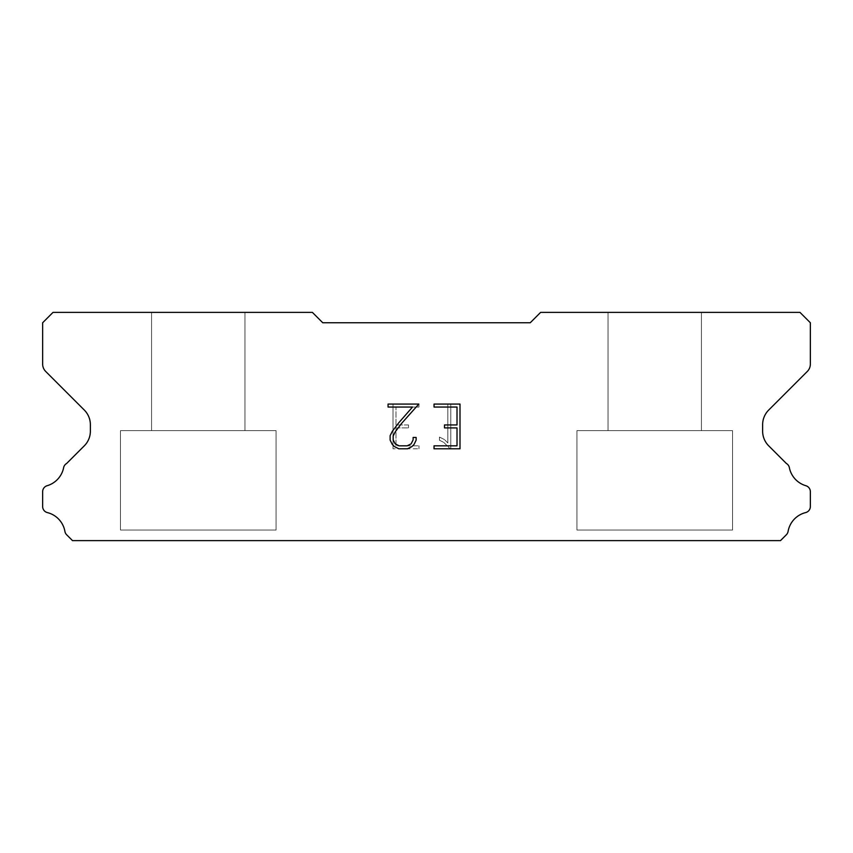 <?xml version="1.0" encoding="UTF-8"?>
<svg xmlns="http://www.w3.org/2000/svg" width="853" height="853" viewBox="0 0 853 853"><rect width="100%" height="100%" fill="white"/><g stroke="black" fill="none" stroke-linecap="round" stroke-linejoin="round"><path stroke-width="0.64" stroke-dasharray="4.26 3.2" d="M244.95 312.379L151.578 312.379L151.578 430.648L244.95 430.648L151.578 430.648L244.95 430.648L244.95 312.379L151.578 312.379L151.578 430.648L244.95 430.648L151.578 430.648L244.95 430.648L244.95 312.379L151.578 312.379L151.578 430.648L244.95 430.648L151.578 430.648L244.95 430.648L244.95 312.379L151.578 312.379L151.578 430.648L244.95 430.648L151.578 430.648L244.95 430.648L244.95 312.379L151.578 312.379L151.578 430.648L244.95 430.648L151.578 430.648L244.95 430.648L244.95 312.379L151.578 312.379L151.578 430.648L244.95 430.648L151.578 430.648L244.95 430.648L244.95 312.379L151.578 312.379L151.578 430.648L244.95 430.648L151.578 430.648L244.95 430.648L244.95 312.379L151.578 312.379L151.578 430.648L244.95 430.648L151.578 430.648L244.95 430.648L244.95 312.379L151.578 312.379L151.578 430.648L244.95 430.648L151.578 430.648L244.95 430.648L244.95 312.379L151.578 312.379L151.578 430.648L244.95 430.648L151.578 430.648L244.95 430.648L244.95 312.379L151.578 312.379L151.578 430.648L244.95 430.648L151.578 430.648L244.95 430.648L244.95 312.379L151.578 312.379L151.578 430.648L244.95 430.648L151.578 430.648L244.95 430.648L244.95 312.379L151.578 312.379L151.578 430.648L244.95 430.648L151.578 430.648L244.95 430.648L244.95 312.379L151.578 312.379L151.578 430.648L244.95 430.648L151.578 430.648L244.95 430.648L244.95 312.379L151.578 312.379L151.578 430.648L244.95 430.648L151.578 430.648L244.95 430.648L244.95 312.379L151.578 312.379L151.578 430.648L244.95 430.648L151.578 430.648L244.95 430.648L244.95 312.379L151.578 312.379L151.578 430.648L244.95 430.648L151.578 430.648L244.95 430.648L244.95 312.379L151.578 312.379L151.578 430.648L244.95 430.648L151.578 430.648L244.95 430.648L244.95 312.379L151.578 312.379L151.578 430.648L244.95 430.648L151.578 430.648L244.95 430.648L244.95 312.379L151.578 312.379L151.578 430.648L244.95 430.648L151.578 430.648L244.95 430.648L244.95 312.379L151.578 312.379L151.578 430.648L244.95 430.648L151.578 430.648L244.95 430.648L244.95 312.379L151.578 312.379L151.578 430.648L244.95 430.648L151.578 430.648L244.95 430.648L244.95 312.379L151.578 312.379L151.578 430.648L244.95 430.648L151.578 430.648L244.95 430.648L244.95 312.379L151.578 312.379L151.578 430.648L244.95 430.648L151.578 430.648L244.95 430.648L244.95 312.379L151.578 312.379L151.578 430.648L244.95 430.648L151.578 430.648L244.95 430.648L244.95 312.379L151.578 312.379L151.578 430.648L244.95 430.648L151.578 430.648L244.95 430.648L244.95 312.379L151.578 312.379L151.578 430.648L244.95 430.648L151.578 430.648L244.95 430.648L244.95 312.379L151.578 312.379L151.578 430.648L244.95 430.648L151.578 430.648L244.95 430.648L244.95 312.379L151.578 312.379L151.578 430.648L244.95 430.648L151.578 430.648L244.95 430.648L244.95 312.379L151.578 312.379L151.578 430.648L244.95 430.648L151.578 430.648L244.95 430.648L244.95 312.379L151.578 312.379L151.578 430.648L244.95 430.648L151.578 430.648L244.95 430.648L244.95 312.379L151.578 312.379L151.578 430.648L244.95 430.648L151.578 430.648L244.95 430.648L244.95 312.379L151.578 312.379L151.578 430.648L244.95 430.648L151.578 430.648L244.95 430.648L244.95 312.379L151.578 312.379L151.578 430.648L244.95 430.648L151.578 430.648L244.95 430.648L244.95 312.379L151.578 312.379L151.578 430.648L244.95 430.648L151.578 430.648L244.95 430.648L244.95 312.379L151.578 312.379L151.578 430.648L244.95 430.648L151.578 430.648L244.95 430.648L244.95 312.379L151.578 312.379L151.578 430.648L244.95 430.648L151.578 430.648L244.95 430.648L244.95 312.379L151.578 312.379L151.578 430.648L244.95 430.648L151.578 430.648L244.95 430.648L244.95 312.379L151.578 312.379L151.578 430.648L244.95 430.648L244.95 312.379L151.578 312.379L151.578 430.648L244.95 430.648L244.95 312.379L151.578 312.379L151.578 430.648L244.95 430.648L244.95 312.379L151.578 312.379L151.578 430.648L244.95 430.648L244.95 312.379L151.578 312.379L151.578 430.648L244.95 430.648L244.95 312.379L151.578 312.379L151.578 430.648L244.95 430.648L244.95 312.379L151.578 312.379L151.578 430.648L244.95 430.648L244.95 312.379L151.578 312.379L151.578 430.648L244.95 430.648L244.95 312.379L151.578 312.379L151.578 430.648L244.95 430.648L244.95 312.379L151.578 312.379L151.578 430.648L244.95 430.648L244.95 312.379L151.578 312.379L151.578 430.648L244.95 430.648L244.95 312.379L151.578 312.379L151.578 430.648L244.95 430.648L244.95 312.379L151.578 312.379L151.578 430.648L244.95 430.648L244.95 312.379L151.578 312.379L151.578 430.648L244.95 430.648L244.95 312.379L151.578 312.379L151.578 430.648L244.95 430.648L244.95 312.379L151.578 312.379L151.578 430.648L244.95 430.648L244.95 312.379L151.578 312.379L151.578 430.648L244.95 430.648L244.95 312.379L151.578 312.379L151.578 430.648L244.95 430.648L244.95 312.379L151.578 312.379L151.578 430.648L244.95 430.648L244.95 312.379L151.578 312.379L151.578 430.648L244.95 430.648L244.95 312.379L151.578 312.379L151.578 430.648L244.95 430.648L244.95 312.379L151.578 312.379L151.578 430.648L244.95 430.648L244.95 312.379L151.578 312.379L151.578 430.648L244.95 430.648L244.95 312.379L151.578 312.379L151.578 430.648L244.95 430.648L244.95 312.379L151.578 312.379L151.578 430.648L244.95 430.648L244.95 312.379L151.578 312.379L151.578 430.648L244.95 430.648L244.95 312.379L151.578 312.379L151.578 430.648L244.95 430.648L244.95 312.379L151.578 312.379L151.578 430.648L244.95 430.648L244.95 312.379L151.578 312.379L151.578 430.648L244.95 430.648L244.95 312.379L151.578 312.379L151.578 430.648L244.95 430.648L244.95 312.379L151.578 312.379L151.578 430.648L244.95 430.648L244.95 312.379L151.578 312.379L151.578 430.648L244.95 430.648L244.95 312.379L151.578 312.379L151.578 430.648L244.95 430.648L244.95 312.379L151.578 312.379L151.578 430.648L244.95 430.648L244.95 312.379L151.578 312.379L151.578 430.648L244.95 430.648L244.95 312.379L151.578 312.379L151.578 430.648L244.95 430.648L244.95 312.379L151.578 312.379L151.578 430.648L244.95 430.648L244.95 312.379L151.578 312.379L151.578 430.648L244.95 430.648L244.95 312.379L151.578 312.379L244.95 312.379M120.454 540.407L276.073 540.621L120.454 540.407M701.422 312.379L608.05 312.379L608.05 430.648L701.422 430.648L608.05 430.648L701.422 430.648L701.422 312.379L608.05 312.379L608.05 430.648L701.422 430.648L608.05 430.648L701.422 430.648L701.422 312.379L608.05 312.379L608.05 430.648L701.422 430.648L608.05 430.648L701.422 430.648L701.422 312.379L608.05 312.379L608.05 430.648L701.422 430.648L608.05 430.648L701.422 430.648L701.422 312.379L608.05 312.379L608.05 430.648L701.422 430.648L608.05 430.648L701.422 430.648L701.422 312.379L608.05 312.379L608.05 430.648L701.422 430.648L608.05 430.648L701.422 430.648L701.422 312.379L608.05 312.379L608.05 430.648L701.422 430.648L608.05 430.648L701.422 430.648L701.422 312.379L608.05 312.379L608.05 430.648L701.422 430.648L608.05 430.648L701.422 430.648L701.422 312.379L608.05 312.379L608.05 430.648L701.422 430.648L608.05 430.648L701.422 430.648L701.422 312.379L608.05 312.379L608.05 430.648L701.422 430.648L608.05 430.648L701.422 430.648L701.422 312.379L608.05 312.379L608.05 430.648L701.422 430.648L608.05 430.648L701.422 430.648L701.422 312.379L608.05 312.379L608.05 430.648L701.422 430.648L608.05 430.648L701.422 430.648L701.422 312.379L608.05 312.379L608.05 430.648L701.422 430.648L608.05 430.648L701.422 430.648L701.422 312.379L608.05 312.379L608.05 430.648L701.422 430.648L608.05 430.648L701.422 430.648L701.422 312.379L608.05 312.379L608.05 430.648L701.422 430.648L608.05 430.648L701.422 430.648L701.422 312.379L608.05 312.379L608.05 430.648L701.422 430.648L608.05 430.648L701.422 430.648L701.422 312.379L608.05 312.379L608.05 430.648L701.422 430.648L608.05 430.648L701.422 430.648L701.422 312.379L608.05 312.379L608.05 430.648L701.422 430.648L608.05 430.648L701.422 430.648L701.422 312.379L608.05 312.379L608.05 430.648L701.422 430.648L608.05 430.648L701.422 430.648L701.422 312.379L608.05 312.379L608.05 430.648L701.422 430.648L608.05 430.648L701.422 430.648L701.422 312.379L608.05 312.379L608.05 430.648L701.422 430.648L608.05 430.648L701.422 430.648L701.422 312.379L608.05 312.379L608.05 430.648L701.422 430.648L608.05 430.648L701.422 430.648L701.422 312.379L608.05 312.379L608.05 430.648L701.422 430.648L608.05 430.648L701.422 430.648L701.422 312.379L608.05 312.379L608.05 430.648L701.422 430.648L608.05 430.648L701.422 430.648L701.422 312.379L608.05 312.379L608.05 430.648L701.422 430.648L608.05 430.648L701.422 430.648L701.422 312.379L608.05 312.379L608.05 430.648L701.422 430.648L608.05 430.648L701.422 430.648L701.422 312.379L608.05 312.379L608.05 430.648L701.422 430.648L608.05 430.648L701.422 430.648L701.422 312.379L608.05 312.379L608.05 430.648L701.422 430.648L608.05 430.648L701.422 430.648L701.422 312.379L608.05 312.379L608.05 430.648L701.422 430.648L608.05 430.648L701.422 430.648L701.422 312.379L608.05 312.379L608.05 430.648L701.422 430.648L608.05 430.648L701.422 430.648L701.422 312.379L608.05 312.379L608.05 430.648L701.422 430.648L608.05 430.648L701.422 430.648L701.422 312.379L608.05 312.379L608.05 430.648L701.422 430.648L608.05 430.648L701.422 430.648L701.422 312.379L608.05 312.379L608.05 430.648L701.422 430.648L608.05 430.648L701.422 430.648L701.422 312.379L608.05 312.379L608.05 430.648L701.422 430.648L608.05 430.648L701.422 430.648L701.422 312.379L608.05 312.379L608.05 430.648L701.422 430.648L608.05 430.648L701.422 430.648L701.422 312.379L608.05 312.379L608.05 430.648L701.422 430.648L608.05 430.648L701.422 430.648L701.422 312.379L608.05 312.379L608.05 430.648L701.422 430.648L608.05 430.648L701.422 430.648L701.422 312.379L608.05 312.379L608.05 430.648L701.422 430.648L608.05 430.648L701.422 430.648L701.422 312.379L608.05 312.379L608.05 430.648L701.422 430.648L701.422 312.379L608.05 312.379L608.05 430.648L701.422 430.648L701.422 312.379L608.05 312.379L608.05 430.648L701.422 430.648L701.422 312.379L608.05 312.379L608.05 430.648L701.422 430.648L701.422 312.379L608.05 312.379L608.05 430.648L701.422 430.648L701.422 312.379L608.05 312.379L608.05 430.648L701.422 430.648L701.422 312.379L608.05 312.379L608.05 430.648L701.422 430.648L701.422 312.379L608.05 312.379L608.05 430.648L701.422 430.648L701.422 312.379L608.05 312.379L608.05 430.648L701.422 430.648L701.422 312.379L608.05 312.379L608.05 430.648L701.422 430.648L701.422 312.379L608.05 312.379L608.05 430.648L701.422 430.648L701.422 312.379L608.05 312.379L608.05 430.648L701.422 430.648L701.422 312.379L608.05 312.379L608.05 430.648L701.422 430.648L701.422 312.379L608.05 312.379L608.05 430.648L701.422 430.648L701.422 312.379L608.05 312.379L608.05 430.648L701.422 430.648L701.422 312.379L608.05 312.379L608.05 430.648L701.422 430.648L701.422 312.379L608.05 312.379L608.05 430.648L701.422 430.648L701.422 312.379L608.05 312.379L608.05 430.648L701.422 430.648L701.422 312.379L608.05 312.379L608.05 430.648L701.422 430.648L701.422 312.379L608.05 312.379L608.05 430.648L701.422 430.648L701.422 312.379L608.05 312.379L608.05 430.648L701.422 430.648L701.422 312.379L608.05 312.379L608.05 430.648L701.422 430.648L701.422 312.379L608.05 312.379L608.05 430.648L701.422 430.648L701.422 312.379L608.05 312.379L608.05 430.648L701.422 430.648L701.422 312.379L608.05 312.379L608.05 430.648L701.422 430.648L701.422 312.379L608.05 312.379L608.05 430.648L701.422 430.648L701.422 312.379L608.05 312.379L608.05 430.648L701.422 430.648L701.422 312.379L608.05 312.379L608.05 430.648L701.422 430.648L701.422 312.379L608.05 312.379L608.05 430.648L701.422 430.648L701.422 312.379L608.05 312.379L608.05 430.648L701.422 430.648L701.422 312.379L608.05 312.379L608.05 430.648L701.422 430.648L701.422 312.379L608.05 312.379L608.05 430.648L701.422 430.648L701.422 312.379L608.05 312.379L608.05 430.648L701.422 430.648L701.422 312.379L608.05 312.379L608.05 430.648L701.422 430.648L701.422 312.379L608.05 312.379L608.05 430.648L701.422 430.648L701.422 312.379L608.05 312.379L608.05 430.648L701.422 430.648L701.422 312.379L608.05 312.379L608.05 430.648L701.422 430.648L701.422 312.379L608.05 312.379L608.05 430.648L701.422 430.648L701.422 312.379L608.05 312.379L701.422 312.379M576.927 540.407L732.546 540.621L576.927 540.407M732.546 430.648L576.927 430.648L576.927 530.033L732.546 530.033L576.927 530.033L732.546 530.033L732.546 430.648L576.927 430.648L576.927 530.033L732.546 530.033L576.927 530.033L732.546 530.033L732.546 430.648L576.927 430.648L576.927 530.033L732.546 530.033L576.927 530.033L732.546 530.033L732.546 430.648L576.927 430.648L576.927 530.033L732.546 530.033L576.927 530.033L732.546 530.033L732.546 430.648L576.927 430.648L576.927 530.033L732.546 530.033L576.927 530.033L732.546 530.033L732.546 430.648L576.927 430.648L576.927 530.033L732.546 530.033L576.927 530.033L732.546 530.033L732.546 430.648L576.927 430.648L576.927 530.033L732.546 530.033L576.927 530.033L732.546 530.033L732.546 430.648L576.927 430.648L576.927 530.033L732.546 530.033L576.927 530.033L732.546 530.033L732.546 430.648L576.927 430.648L576.927 530.033L732.546 530.033L576.927 530.033L732.546 530.033L732.546 430.648L576.927 430.648L576.927 530.033L732.546 530.033L576.927 530.033L732.546 530.033L732.546 430.648L576.927 430.648L576.927 530.033L732.546 530.033L576.927 530.033L732.546 530.033L732.546 430.648L576.927 430.648L576.927 530.033L732.546 530.033L576.927 530.033L732.546 530.033L732.546 430.648L576.927 430.648L576.927 530.033L732.546 530.033L576.927 530.033L732.546 530.033L732.546 430.648L576.927 430.648L576.927 530.033L732.546 530.033L576.927 530.033L732.546 530.033L732.546 430.648L576.927 430.648L576.927 530.033L732.546 530.033L576.927 530.033L732.546 530.033L732.546 430.648L576.927 430.648L576.927 530.033L732.546 530.033L576.927 530.033L732.546 530.033L732.546 430.648L576.927 430.648L576.927 530.033L732.546 530.033L576.927 530.033L732.546 530.033L732.546 430.648L576.927 430.648L576.927 530.033L732.546 530.033L576.927 530.033L732.546 530.033L732.546 430.648L576.927 430.648L576.927 530.033L732.546 530.033L576.927 530.033L732.546 530.033L732.546 430.648L576.927 430.648L576.927 530.033L732.546 530.033L576.927 530.033L732.546 530.033L732.546 430.648L576.927 430.648L576.927 530.033L732.546 530.033L576.927 530.033L732.546 530.033L732.546 430.648L576.927 430.648L576.927 530.033L732.546 530.033L576.927 530.033L732.546 530.033L732.546 430.648L576.927 430.648L576.927 530.033L732.546 530.033L576.927 530.033L732.546 530.033L732.546 430.648L576.927 430.648L576.927 530.033L732.546 530.033L576.927 530.033L732.546 530.033L732.546 430.648L576.927 430.648L576.927 530.033L732.546 530.033L576.927 530.033L732.546 530.033L732.546 430.648L576.927 430.648L576.927 530.033L732.546 530.033L576.927 530.033L732.546 530.033L732.546 430.648L576.927 430.648L576.927 530.033L732.546 530.033L576.927 530.033L732.546 530.033L732.546 430.648L576.927 430.648L576.927 530.033L732.546 530.033L576.927 530.033L732.546 530.033L732.546 430.648L576.927 430.648L576.927 530.033L732.546 530.033L576.927 530.033L732.546 530.033L732.546 430.648L576.927 430.648L576.927 530.033L732.546 530.033L576.927 530.033L732.546 530.033L732.546 430.648L576.927 430.648L576.927 530.033L732.546 530.033L576.927 530.033L732.546 530.033L732.546 430.648L576.927 430.648L576.927 530.033L732.546 530.033L576.927 530.033L732.546 530.033L732.546 430.648L576.927 430.648L576.927 530.033L732.546 530.033L576.927 530.033L732.546 530.033L732.546 430.648L576.927 430.648L576.927 530.033L732.546 530.033L576.927 530.033L732.546 530.033L732.546 430.648L576.927 430.648L576.927 530.033L732.546 530.033L576.927 530.033L732.546 530.033L732.546 430.648L576.927 430.648L576.927 530.033L732.546 530.033L576.927 530.033L732.546 530.033L732.546 430.648L576.927 430.648L576.927 530.033L732.546 530.033L576.927 530.033L732.546 530.033L732.546 430.648L576.927 430.648L576.927 530.033L732.546 530.033L576.927 530.033L732.546 530.033L732.546 430.648L576.927 430.648L576.927 530.033L732.546 530.033L732.546 430.648L576.927 430.648L576.927 530.033L732.546 530.033L732.546 430.648L576.927 430.648L576.927 530.033L732.546 530.033L732.546 430.648L576.927 430.648L576.927 530.033L732.546 530.033L732.546 430.648L576.927 430.648L576.927 530.033L732.546 530.033L732.546 430.648L576.927 430.648L576.927 530.033L732.546 530.033L732.546 430.648L576.927 430.648L576.927 530.033L732.546 530.033L732.546 430.648L576.927 430.648L576.927 530.033L732.546 530.033L732.546 430.648L576.927 430.648L576.927 530.033L732.546 530.033L732.546 430.648L576.927 430.648L576.927 530.033L732.546 530.033L732.546 430.648L576.927 430.648L576.927 530.033L732.546 530.033L732.546 430.648L576.927 430.648L576.927 530.033L732.546 530.033L732.546 430.648L576.927 430.648L576.927 530.033L732.546 530.033L732.546 430.648L576.927 430.648L576.927 530.033L732.546 530.033L732.546 430.648L576.927 430.648L576.927 530.033L732.546 530.033L732.546 430.648L576.927 430.648L576.927 530.033L732.546 530.033L732.546 430.648L576.927 430.648L576.927 530.033L732.546 530.033L732.546 430.648L576.927 430.648L576.927 530.033L732.546 530.033L732.546 430.648L576.927 430.648L576.927 530.033L732.546 530.033L732.546 430.648L576.927 430.648L576.927 530.033L732.546 530.033L732.546 430.648L576.927 430.648L576.927 530.033L732.546 530.033L732.546 430.648L576.927 430.648L576.927 530.033L732.546 530.033L732.546 430.648L576.927 430.648L576.927 530.033L732.546 530.033L732.546 430.648L576.927 430.648L576.927 530.033L732.546 530.033L732.546 430.648L576.927 430.648L576.927 530.033L732.546 530.033L732.546 430.648L576.927 430.648L576.927 530.033L732.546 530.033L732.546 430.648L576.927 430.648L576.927 530.033L732.546 530.033L732.546 430.648L576.927 430.648L576.927 530.033L732.546 530.033L732.546 430.648L576.927 430.648L576.927 530.033L732.546 530.033L732.546 430.648L576.927 430.648L576.927 530.033L732.546 530.033L732.546 430.648L576.927 430.648L576.927 530.033L732.546 530.033L732.546 430.648L576.927 430.648L576.927 530.033L732.546 530.033L732.546 430.648L576.927 430.648L576.927 530.033L732.546 530.033L732.546 430.648L576.927 430.648L576.927 530.033L732.546 530.033L732.546 430.648L576.927 430.648L576.927 530.033L732.546 530.033L732.546 430.648L576.927 430.648L576.927 530.033L732.546 530.033L732.546 430.648L576.927 430.648L576.927 530.033L732.546 530.033L732.546 430.648L576.927 430.648L576.927 530.033L732.546 530.033L732.546 430.648L576.927 430.648L732.546 430.648M276.073 430.648L120.454 430.648L120.454 530.033L276.073 530.033L120.454 530.033L276.073 530.033L276.073 430.648L120.454 430.648L120.454 530.033L276.073 530.033L120.454 530.033L276.073 530.033L276.073 430.648L120.454 430.648L120.454 530.033L276.073 530.033L120.454 530.033L276.073 530.033L276.073 430.648L120.454 430.648L120.454 530.033L276.073 530.033L120.454 530.033L276.073 530.033L276.073 430.648L120.454 430.648L120.454 530.033L276.073 530.033L120.454 530.033L276.073 530.033L276.073 430.648L120.454 430.648L120.454 530.033L276.073 530.033L120.454 530.033L276.073 530.033L276.073 430.648L120.454 430.648L120.454 530.033L276.073 530.033L120.454 530.033L276.073 530.033L276.073 430.648L120.454 430.648L120.454 530.033L276.073 530.033L120.454 530.033L276.073 530.033L276.073 430.648L120.454 430.648L120.454 530.033L276.073 530.033L120.454 530.033L276.073 530.033L276.073 430.648L120.454 430.648L120.454 530.033L276.073 530.033L120.454 530.033L276.073 530.033L276.073 430.648L120.454 430.648L120.454 530.033L276.073 530.033L120.454 530.033L276.073 530.033L276.073 430.648L120.454 430.648L120.454 530.033L276.073 530.033L120.454 530.033L276.073 530.033L276.073 430.648L120.454 430.648L120.454 530.033L276.073 530.033L120.454 530.033L276.073 530.033L276.073 430.648L120.454 430.648L120.454 530.033L276.073 530.033L120.454 530.033L276.073 530.033L276.073 430.648L120.454 430.648L120.454 530.033L276.073 530.033L120.454 530.033L276.073 530.033L276.073 430.648L120.454 430.648L120.454 530.033L276.073 530.033L120.454 530.033L276.073 530.033L276.073 430.648L120.454 430.648L120.454 530.033L276.073 530.033L120.454 530.033L276.073 530.033L276.073 430.648L120.454 430.648L120.454 530.033L276.073 530.033L120.454 530.033L276.073 530.033L276.073 430.648L120.454 430.648L120.454 530.033L276.073 530.033L120.454 530.033L276.073 530.033L276.073 430.648L120.454 430.648L120.454 530.033L276.073 530.033L120.454 530.033L276.073 530.033L276.073 430.648L120.454 430.648L120.454 530.033L276.073 530.033L120.454 530.033L276.073 530.033L276.073 430.648L120.454 430.648L120.454 530.033L276.073 530.033L120.454 530.033L276.073 530.033L276.073 430.648L120.454 430.648L120.454 530.033L276.073 530.033L120.454 530.033L276.073 530.033L276.073 430.648L120.454 430.648L120.454 530.033L276.073 530.033L120.454 530.033L276.073 530.033L276.073 430.648L120.454 430.648L120.454 530.033L276.073 530.033L120.454 530.033L276.073 530.033L276.073 430.648L120.454 430.648L120.454 530.033L276.073 530.033L120.454 530.033L276.073 530.033L276.073 430.648L120.454 430.648L120.454 530.033L276.073 530.033L120.454 530.033L276.073 530.033L276.073 430.648L120.454 430.648L120.454 530.033L276.073 530.033L120.454 530.033L276.073 530.033L276.073 430.648L120.454 430.648L120.454 530.033L276.073 530.033L120.454 530.033L276.073 530.033L276.073 430.648L120.454 430.648L120.454 530.033L276.073 530.033L120.454 530.033L276.073 530.033L276.073 430.648L120.454 430.648L120.454 530.033L276.073 530.033L120.454 530.033L276.073 530.033L276.073 430.648L120.454 430.648L120.454 530.033L276.073 530.033L120.454 530.033L276.073 530.033L276.073 430.648L120.454 430.648L120.454 530.033L276.073 530.033L120.454 530.033L276.073 530.033L276.073 430.648L120.454 430.648L120.454 530.033L276.073 530.033L120.454 530.033L276.073 530.033L276.073 430.648L120.454 430.648L120.454 530.033L276.073 530.033L120.454 530.033L276.073 530.033L276.073 430.648L120.454 430.648L120.454 530.033L276.073 530.033L120.454 530.033L276.073 530.033L276.073 430.648L120.454 430.648L120.454 530.033L276.073 530.033L120.454 530.033L276.073 530.033L276.073 430.648L120.454 430.648L120.454 530.033L276.073 530.033L120.454 530.033L276.073 530.033L276.073 430.648L120.454 430.648L120.454 530.033L276.073 530.033L276.073 430.648L120.454 430.648L120.454 530.033L276.073 530.033L276.073 430.648L120.454 430.648L120.454 530.033L276.073 530.033L276.073 430.648L120.454 430.648L120.454 530.033L276.073 530.033L276.073 430.648L120.454 430.648L120.454 530.033L276.073 530.033L276.073 430.648L120.454 430.648L120.454 530.033L276.073 530.033L276.073 430.648L120.454 430.648L120.454 530.033L276.073 530.033L276.073 430.648L120.454 430.648L120.454 530.033L276.073 530.033L276.073 430.648L120.454 430.648L120.454 530.033L276.073 530.033L276.073 430.648L120.454 430.648L120.454 530.033L276.073 530.033L276.073 430.648L120.454 430.648L120.454 530.033L276.073 530.033L276.073 430.648L120.454 430.648L120.454 530.033L276.073 530.033L276.073 430.648L120.454 430.648L120.454 530.033L276.073 530.033L276.073 430.648L120.454 430.648L120.454 530.033L276.073 530.033L276.073 430.648L120.454 430.648L120.454 530.033L276.073 530.033L276.073 430.648L120.454 430.648L120.454 530.033L276.073 530.033L276.073 430.648L120.454 430.648L120.454 530.033L276.073 530.033L276.073 430.648L120.454 430.648L120.454 530.033L276.073 530.033L276.073 430.648L120.454 430.648L120.454 530.033L276.073 530.033L276.073 430.648L120.454 430.648L120.454 530.033L276.073 530.033L276.073 430.648L120.454 430.648L120.454 530.033L276.073 530.033L276.073 430.648L120.454 430.648L120.454 530.033L276.073 530.033L276.073 430.648L120.454 430.648L120.454 530.033L276.073 530.033L276.073 430.648L120.454 430.648L120.454 530.033L276.073 530.033L276.073 430.648L120.454 430.648L120.454 530.033L276.073 530.033L276.073 430.648L120.454 430.648L120.454 530.033L276.073 530.033L276.073 430.648L120.454 430.648L120.454 530.033L276.073 530.033L276.073 430.648L120.454 430.648L120.454 530.033L276.073 530.033L276.073 430.648L120.454 430.648L120.454 530.033L276.073 530.033L276.073 430.648L120.454 430.648L120.454 530.033L276.073 530.033L276.073 430.648L120.454 430.648L120.454 530.033L276.073 530.033L276.073 430.648L120.454 430.648L120.454 530.033L276.073 530.033L276.073 430.648L120.454 430.648L120.454 530.033L276.073 530.033L276.073 430.648L120.454 430.648L120.454 530.033L276.073 530.033L276.073 430.648L120.454 430.648L120.454 530.033L276.073 530.033L276.073 430.648L120.454 430.648L120.454 530.033L276.073 530.033L276.073 430.648L120.454 430.648L120.454 530.033L276.073 530.033L276.073 430.648L120.454 430.648L120.454 530.033L276.073 530.033L276.073 430.648L120.454 430.648L276.073 430.648M395.984 445.82L395.984 427.918L395.984 445.82L418.962 445.82L395.984 445.82M395.984 427.918L408.512 427.918L395.984 427.918M408.512 427.918L408.512 424.943L408.512 427.918M408.512 424.943L395.984 424.943L408.512 424.943M395.984 424.943L395.984 407.052L395.984 424.943M395.984 407.052L418.962 407.052L395.984 407.052M418.962 407.052L418.962 404.066L418.962 407.052M418.962 448.795L418.962 445.82L418.962 448.795L392.998 448.795L418.962 448.795M392.998 404.066L392.998 448.795L392.998 404.066L418.962 404.066L392.998 404.066M439.455 437.077L439.455 440.223L439.455 437.077L444.413 439.519L439.455 437.077M439.455 440.223L443.827 442.43L439.455 440.223M443.827 442.43L450.171 448.742L443.827 442.43M450.171 448.742L450.8 448.742L450.171 448.742M450.8 448.742L450.8 404.002L450.8 448.742M447.814 442.952L444.413 439.519L447.814 442.952L447.814 404.002L447.814 442.952M450.8 404.002L447.814 404.002L450.8 404.002M322.754 322.754L312.379 312.379L53.025 312.379L42.65 322.754L42.65 364.103A10.375 10.375 0 0 0 45.689 371.439L84.298 410.048A20.749 20.749 0 0 1 90.375 424.719L90.375 431.16A20.749 20.749 0 0 1 84.298 445.831L66.651 463.467A6.227 6.227 0 0 0 63.559 468.062A23.649 23.649 0 0 1 47.118 485.72A6.227 6.227 0 0 0 42.65 491.691L42.65 506.543A6.227 6.227 0 0 0 47.363 512.589A23.649 23.649 0 0 1 64.924 531.451A6.227 6.227 0 0 0 66.651 534.767L72.505 540.621L780.495 540.621L786.349 534.767A6.227 6.227 0 0 0 788.076 531.451A23.649 23.649 0 0 1 805.637 512.589A6.227 6.227 0 0 0 810.35 506.543L810.35 491.691A6.227 6.227 0 0 0 805.882 485.72A23.649 23.649 0 0 1 789.441 468.062A6.227 6.227 0 0 0 786.349 463.467L768.702 445.831A20.749 20.749 0 0 1 762.625 431.16L762.625 424.719A20.749 20.749 0 0 1 768.702 410.048L807.311 371.439A10.375 10.375 0 0 0 810.35 364.103L810.35 322.754L799.975 312.379L540.621 312.379L530.246 322.754L322.754 322.754M732.546 540.621L576.927 540.621L732.546 540.621M276.073 540.621L120.454 540.621L276.073 540.621"/><path stroke-width="1.28" d="M457.016 445.82L457.016 427.918L457.016 445.82L434.038 445.82L457.016 445.82M457.016 427.918L444.488 427.918L457.016 427.918M444.488 427.918L444.488 424.943L444.488 427.918M444.488 424.943L457.016 424.943L444.488 424.943M457.016 424.943L457.016 407.052L457.016 424.943M457.016 407.052L434.038 407.052L457.016 407.052M434.038 407.052L434.038 404.066L434.038 407.052M434.038 448.795L434.038 445.82L434.038 448.795L460.002 448.795L434.038 448.795M460.002 404.066L460.002 448.795L460.002 404.066L434.038 404.066L460.002 404.066M416.136 437.45L416.136 440.137L416.136 437.45L413.108 437.45L416.136 437.45M416.136 440.137L414.014 444.509L416.136 440.137M414.014 444.509L411.807 446.673L414.014 444.509M411.807 446.673L407.435 448.795L411.807 446.673M407.435 448.795L398.841 448.795L407.435 448.795M398.841 448.795L394.502 446.641L398.841 448.795M394.502 446.641L392.284 444.456L394.502 446.641M392.284 444.456L390.13 440.095L392.284 444.456M390.13 440.095L390.13 435.67L390.13 440.095M390.13 435.67L392.284 431.383L390.13 435.67M392.284 431.383L398.607 422.971L392.284 431.383M398.607 422.971L412.5 407.052L398.607 422.971M412.5 407.052L388.062 407.052L412.5 407.052M388.062 407.052L388.062 404.066L388.062 407.052M413.108 439.903L413.108 437.45L413.108 439.903L411.135 443.837L413.108 439.903M407.201 445.82L411.135 443.837L407.201 445.82L399.108 445.82L407.201 445.82M395.142 443.837L399.108 445.82L395.142 443.837L393.19 439.903L395.142 443.837M393.19 435.979L393.19 439.903L393.19 435.979L395.206 431.895L393.19 435.979M401.4 423.632L395.206 431.895L401.4 423.632L418.823 404.066L401.4 423.632M388.062 404.066L418.823 404.066L388.062 404.066M530.246 322.754L322.754 322.754L312.379 312.379L53.025 312.379L42.65 322.754L42.65 364.103A10.375 10.375 0 0 0 45.689 371.439L84.298 410.048A20.749 20.749 0 0 1 90.375 424.719L90.375 431.16A20.749 20.749 0 0 1 84.298 445.831L66.651 463.467A6.227 6.227 0 0 0 63.559 468.062A23.649 23.649 0 0 1 47.118 485.72A6.227 6.227 0 0 0 42.65 491.691L42.65 506.543A6.227 6.227 0 0 0 47.363 512.589A23.649 23.649 0 0 1 64.924 531.451A6.227 6.227 0 0 0 66.651 534.767L72.505 540.621L780.495 540.621L786.349 534.767A6.227 6.227 0 0 0 788.076 531.451A23.649 23.649 0 0 1 805.637 512.589A6.227 6.227 0 0 0 810.35 506.543L810.35 491.691A6.227 6.227 0 0 0 805.882 485.72A23.649 23.649 0 0 1 789.441 468.062A6.227 6.227 0 0 0 786.349 463.467L768.702 445.831A20.749 20.749 0 0 1 762.625 431.16L762.625 424.719A20.749 20.749 0 0 1 768.702 410.048L807.311 371.439A10.375 10.375 0 0 0 810.35 364.103L810.35 322.754L799.975 312.379L540.621 312.379L530.246 322.754"/></g></svg>
